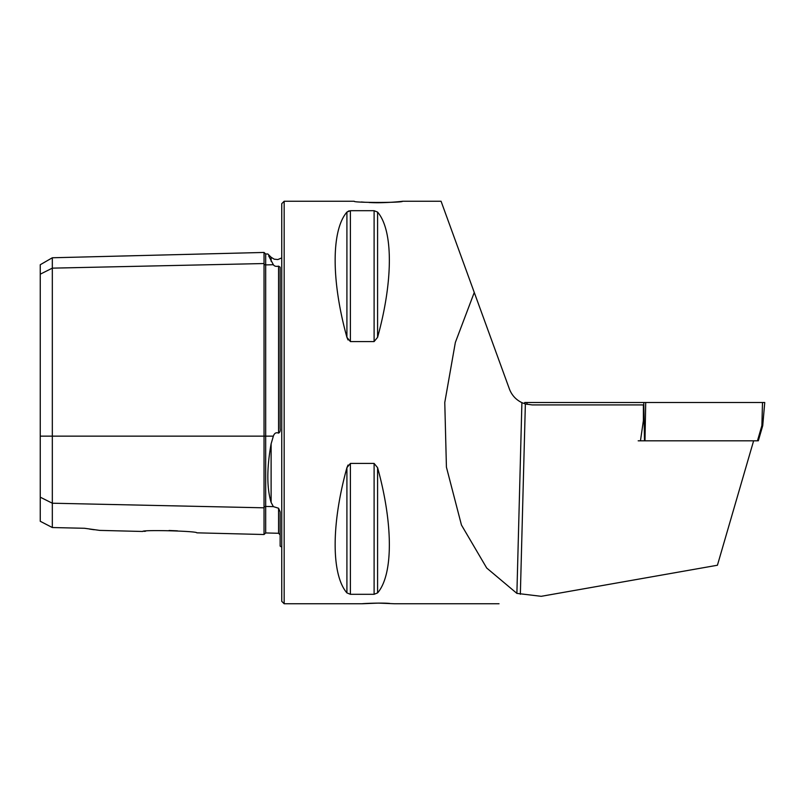 <?xml version="1.0" encoding="UTF-8"?>
<svg xmlns="http://www.w3.org/2000/svg" width="805" height="805" viewBox="0 0 805 805"><rect width="100%" height="100%" fill="white"/><g stroke="black" fill="none" stroke-linecap="round" stroke-linejoin="round"><path stroke-width="1.21" d="M753.621 440.818L717.426 565.241L541.222 596.314C485.123 606.205 485.123 606.205 541.222 596.314L516.89 593.386L486.713 568.028L461.456 525.031L446.423 467.162L444.773 402.5L455.348 342.457L474.266 292.457L441.07 201.25L509.414 389.026C511.779 395.215 515.945 399.753 521.902 402.651L525.363 403.949L532.105 404.915L553.327 404.915M499.03 603.75L394.45 603.75L378.35 603.106L362.25 603.75C361.505 603.619 380.534 602.613 389.751 603.428M349.028 210.85L346.915 212.097L350.396 210.699L374.104 210.699L377.585 212.097C393.273 230.22 393.273 280.784 377.585 337.325L374.104 341.572L350.396 341.572L346.915 337.325L348.022 339.952M348.042 465.018L346.915 467.675L350.396 463.428L374.104 463.428L377.585 467.675C393.273 524.216 393.273 574.78 377.585 592.903L374.104 594.301L350.396 594.301L346.915 592.903C331.227 574.78 331.227 524.216 346.915 467.675L346.915 592.903M346.915 337.325C331.227 280.784 331.227 230.22 346.915 212.097L346.915 337.325M362.25 603.75L284.165 603.75L284.165 201.25L354.2 201.25C352.701 202.83 403.989 202.83 402.5 201.25C403.174 201.28 384.146 203.434 369.072 202.488M364.937 202.256L361.284 201.975M638.174 440.818L644.503 440.818L643.779 402.5L645.711 402.5L644.986 440.818L640.458 440.818L643.396 420.562L643.396 404.915L532.105 404.915M169.05 530.485L177.422 530.837M40.25 497.178L52.325 503.216L52.325 257.771L40.25 264.734L40.25 521.278L52.325 527.537L52.325 503.216L264.04 507.814L264.04 534.52L196.823 532.83C197.497 531.048 141.932 529.63 142.636 531.471L99.719 530.394M143.884 531.35L145.645 531.199M84.525 528.281L99.719 530.394L84.525 528.281L52.325 527.537M94.225 529.75L89.617 529.106M278.57 266.143L280.14 267.21L280.14 428.421C280.482 430.796 279.959 432.355 278.57 433.12L278.57 266.143C276.095 266.686 274.354 266.214 273.368 264.724L268.689 255.91M264.04 534.52L265.69 532.95L278.57 533.272L278.57 508.237L280.14 511.869L280.14 546.112L281.75 547.088M278.57 508.237L273.368 506.627L271.114 502.421C266.737 487.78 266.737 468.258 271.114 443.837L273.368 436.149C274.354 433.181 276.085 432.164 278.57 433.12M284.165 603.75L281.75 601.335L281.75 203.665L284.165 201.25M271.114 261.253C266.737 251.563 266.737 251.563 271.114 261.253L271.114 257.258L274.193 259.18L277.816 259.552L281.75 257.912M265.69 532.95L265.69 506.456A1.61 1.399 180 0 0 264.04 507.814L264.04 263.537A1.61 1.399 180 0 0 265.69 264.895L273.368 264.724M52.325 257.771L264.04 252.448L264.04 263.537L52.325 268.146L40.25 274.183M524.85 403.798L524.739 402.5L764.75 402.5L762.727 425.674L758.32 440.818M644.986 440.818L757.455 440.818L761.892 425.553L762.496 402.5M520.352 594.291L525.363 403.949M271.114 502.421L271.114 443.837M273.368 506.627L265.69 506.456L265.69 254.018L267.824 253.967L271.114 257.258M40.25 436.149L273.368 436.149M377.585 212.097L377.585 337.325M374.104 210.699L374.104 341.572M350.396 210.699L350.396 341.572M350.396 463.428L350.396 594.301M374.104 463.428L374.104 594.301M377.585 467.675L377.585 592.903M516.89 593.386L521.902 402.651M527.044 404.372L526.993 402.5M441.07 201.25L402.5 201.25M278.57 533.272L280.14 534.882M264.04 252.448L265.69 254.018"/></g></svg>
